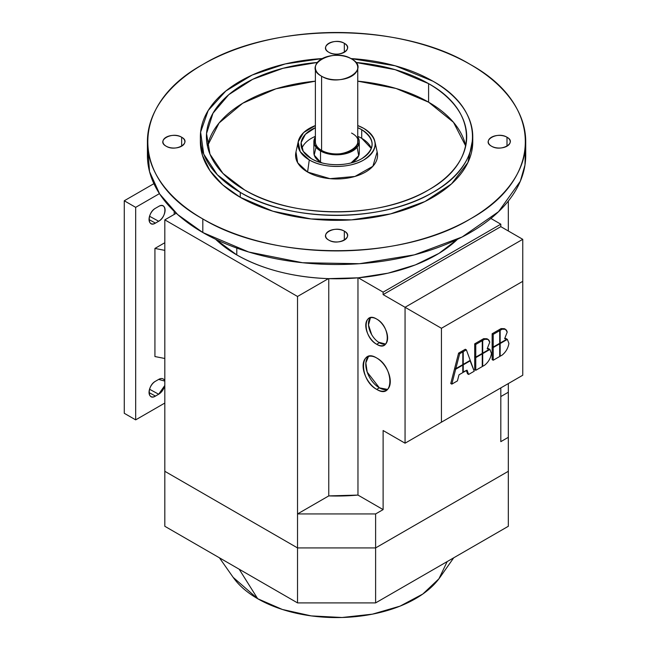 <?xml version="1.0" encoding="UTF-8"?>
<svg xmlns="http://www.w3.org/2000/svg" width="650" height="650" viewBox="0 0 650 650"><rect width="100%" height="100%" fill="white"/><g stroke="black" fill="none" stroke-linecap="round" stroke-linejoin="round"><path stroke-width="0.97" d="M504.652 338.674L506.959 339.121L504.652 338.674L507.211 332.126L504.652 338.674M505.757 338.423L506.959 339.121L500.159 343.046L506.959 339.121M505.473 329.306L504.4 328.689L501.093 328.591L502.166 329.209L505.473 329.306L507.211 332.126C506.553 329.379 504.871 328.412 502.166 329.209L500.159 330.363L500.159 343.046L499.704 342.786L500.159 343.046L500.159 330.363L499.086 329.745L501.093 328.591L499.086 329.745L499.086 330.273L499.086 329.745L500.159 330.363L502.166 329.209L501.093 328.591M487.199 348.749L489.921 349.456L491.457 353.511C490.652 358.231 488.402 362.107 484.713 365.146C488.402 362.115 490.652 358.231 491.457 353.511L489.921 349.456L482.706 353.624L482.706 366.308L484.713 365.146L482.706 366.308L482.251 366.039L482.706 366.308L482.706 353.624L482.251 353.356L482.706 353.624L489.921 349.456L487.199 348.749L489.759 342.192L487.199 348.749M488.312 348.498L489.507 349.196L482.706 353.121L489.507 349.196M488.02 339.381L486.956 338.764L483.649 338.666L484.713 339.284L488.02 339.381L489.759 342.192C489.109 339.454 487.427 338.488 484.713 339.284L482.706 340.438L482.706 353.121L482.251 352.861L482.706 353.121L482.706 340.438L481.642 339.82L483.649 338.666L481.642 339.82L481.642 340.348L481.642 339.82L482.706 340.438L484.713 339.284L483.649 338.666M508.909 343.436C508.097 348.156 505.854 352.032 502.166 355.071C505.854 352.04 508.097 348.156 508.909 343.436L507.366 339.389L508.909 343.436M506.935 339.137L507.366 339.389L500.159 343.549L500.159 356.233L502.166 355.071L500.159 356.233L499.704 355.964L500.159 356.233L500.159 343.549L499.704 343.281L500.159 343.549L507.366 339.389L506.935 339.137M508.324 526.281L375.611 602.899L508.324 526.281L508.324 471.291L508.324 526.281L375.611 602.899L297.529 602.899L164.816 526.281L164.816 471.291L297.529 547.918L164.816 471.291L164.816 219.854L297.529 296.473L328.404 278.647C292.833 277.209 262.299 269.303 236.787 254.922L215.597 239.257A141.115 81.469 0 0 0 236.787 254.922L236.787 248.081L236.787 254.922A141.115 81.469 0 0 0 328.404 278.647A141.115 81.469 0 0 0 358.296 277.81L328.404 278.647L297.529 296.473L297.529 513.939L375.611 513.939L383.118 509.608L357.963 495.081L357.963 277.842L357.963 495.081L328.762 495.901A140.733 81.25 0 0 0 357.963 495.081L383.118 509.608L375.611 513.939L375.611 547.918L508.324 471.291L508.324 392.234L500.817 396.565L508.324 392.234L508.324 437.312L500.817 441.651L508.324 437.312L508.324 471.291L375.611 547.918L297.529 547.918L375.611 547.918L375.611 513.939L297.529 513.939L297.529 547.918L297.529 296.473L164.816 219.854L176.239 213.257L164.816 219.854L164.816 526.281L297.529 602.899L164.816 526.281M447.192 561.576L438.937 578.784L422.825 594.019L400.067 606.133L372.426 614.161L342.054 617.5L311.236 615.899L282.36 609.464L257.676 598.707L233.163 577.354M219.424 557.806L233.179 577.379A111.572 64.415 0 0 0 257.676 598.707L239.168 569.205L257.676 598.707A111.572 64.415 0 0 0 439.961 577.379L453.716 557.806M379.373 387.839L387.546 389.399A19.216 11.099 60 0 1 379.373 387.839A19.216 11.099 60 0 1 367.209 372.125A19.216 11.099 60 0 1 368.517 356.436L365.836 362.871L367.201 372.109L379.373 387.839L376.699 389.382C359.166 380.234 359.166 346.905 376.699 357.996C394.225 367.152 394.225 400.473 376.699 389.382L379.373 387.839M378.446 342.16L385.629 344.069A15.438 8.913 60 0 1 379.373 342.737L376.699 344.281A15.438 8.913 -120 0 0 384.41 345.044A15.438 8.913 -120 0 0 386.783 332.678A15.438 8.913 -120 0 0 376.699 319.077A15.438 8.913 -120 0 0 368.981 318.313A15.438 8.913 -120 0 0 366.608 330.679A15.438 8.913 -120 0 0 376.699 344.281L379.373 342.737A15.438 8.913 60 0 1 369.688 330.363A15.438 8.913 60 0 1 370.435 317.744L368.501 324.959L371.654 334.588M466.375 349.871L463.239 351.683L463.239 364.366L470.226 360.336L466.375 349.871L465.311 349.253L462.174 351.065L465.311 349.253L466.375 349.871L470.226 360.336L463.239 364.366L463.239 351.683L462.174 351.065L462.174 351.561L462.174 351.065L463.239 351.683L466.375 349.871M467.049 370.159L468.626 374.441L474.224 371.207L470.381 360.742L463.239 364.861L463.239 372.352L467.049 370.159L462.808 372.109L463.239 372.352L462.808 351.926L459.672 353.738L455.829 368.639L470.381 360.742L469.95 360.49L474.224 371.207L468.626 374.441L467.553 373.815L466.359 370.557L467.553 373.815L468.626 374.441L467.049 370.159M458.997 374.806L462.808 372.604L462.808 365.113L455.666 369.233L451.823 384.134L457.421 380.9L458.997 374.806L457.421 380.9L451.823 384.134L450.751 383.516L454.602 368.615L455.187 368.274L454.602 368.615L450.751 383.516L451.823 384.134L455.666 369.233L454.602 368.615L455.666 369.233L462.808 365.113L462.808 372.604L458.997 374.806M522.754 375.237L405.056 443.194L522.754 375.237L522.754 281.328L522.754 375.237L405.056 443.194L441.431 422.183L441.431 328.283L405.056 307.279L405.056 443.194L405.056 307.279L441.431 328.283L441.431 422.183L522.754 375.237M457.551 239.257L438.921 253.394L415.382 264.899L388.034 273.179L358.296 277.81L383.118 292.142L383.118 294.613L405.056 307.279L522.754 239.322L522.754 281.328L441.431 328.283L522.754 281.328L522.754 239.322L405.056 307.279L383.118 294.613L383.118 292.142L500.817 224.185L490.896 218.457L500.817 224.185L500.817 226.655L522.754 239.322L500.817 226.655L500.817 224.185L383.118 292.142L358.296 277.81A141.115 81.469 0 0 0 457.535 239.257M492.139 359.621L492.139 346.938L492.578 346.694L492.139 346.938L492.139 359.621L493.212 360.238L492.139 359.621M474.695 369.696L474.695 357.012L475.126 356.769L474.695 357.012L474.695 369.696L475.759 370.313L474.695 369.696M458.599 353.121L461.736 351.309L458.599 353.121L454.756 368.022L458.599 353.121L459.672 353.738L458.599 353.121M474.695 356.517L474.695 343.834L481.179 340.088L474.695 343.834L474.695 356.517L475.759 357.134L474.695 356.517M492.139 346.442L492.139 333.759L498.631 330.013L492.139 333.759L492.139 346.442L493.212 347.059L492.139 346.442M315.38 67.576L315.38 141.708A21.182 12.228 0 0 0 321.588 150.361L321.588 76.221A21.182 12.228 180 0 1 315.38 67.576A21.182 12.228 180 0 1 328.461 56.274A21.182 12.228 180 0 1 351.553 58.922C333.149 47.231 301.332 65.601 321.588 76.221C339.991 87.913 371.8 69.55 351.553 58.922A21.182 12.228 180 0 1 357.752 67.576A21.182 12.228 180 0 1 344.679 78.877A21.182 12.228 180 0 1 321.588 76.221L321.588 150.361A21.182 12.228 0 0 0 344.679 153.01A21.182 12.228 0 0 0 357.752 141.708L357.752 67.576M351.553 133.063C371.8 143.683 339.991 162.053 321.588 150.361M315.38 137.004L314.364 144.438L320.515 150.979L334.181 154.741L348.92 152.701L358.158 145.754L357.752 137.004A22.701 13.106 180 0 1 359.271 141.708A22.701 13.106 180 0 1 345.256 153.814A22.701 13.106 180 0 1 320.515 150.979A22.701 13.106 180 0 1 313.869 141.708A22.701 13.106 180 0 1 315.38 137.004M313.869 141.708L313.869 152.831A22.701 13.106 -0 0 0 320.515 162.094L320.515 150.979L320.515 162.094A22.701 13.106 0 0 0 322.14 162.947L320.515 162.094L314.21 155.106L316.014 147.274M357.126 147.274A22.701 13.106 0 0 0 357.126 147.266L358.711 155.716L351 162.947A22.701 13.106 0 0 0 359.271 152.831L359.271 141.708M371.337 148.509L361.717 138.312A35.563 20.532 180 0 1 371.337 148.509M361.717 129.667L361.717 138.312L361.717 129.667A35.563 20.532 -0 0 0 357.752 127.692L361.717 129.667C375.505 139.344 375.505 149.021 361.717 158.697C348.627 166.66 324.512 166.66 311.423 158.697A35.563 20.532 0 0 0 350.179 163.15A35.563 20.532 0 0 0 372.133 144.178A35.563 20.532 0 0 0 361.717 129.667M315.38 127.692A35.563 20.532 -0 0 0 301.007 144.178A35.563 20.532 -0 0 0 311.423 158.697L303.233 151.328L301.104 142.667L305.419 134.274L315.38 127.684M301.803 148.509A35.563 20.532 180 0 1 315.38 136.338M357.752 136.338A35.563 20.532 180 0 1 361.717 138.312M363.854 128.424L357.752 125.556A38.586 22.279 180 0 1 363.854 128.424A38.586 22.279 180 0 1 374.855 141.399A38.586 22.279 180 0 1 353.535 164.19A38.586 22.279 180 0 1 309.286 159.933C323.481 168.577 349.659 168.569 363.854 159.933C378.82 149.435 378.82 138.929 363.854 128.424M298.212 141.741L295.896 152.352A40.991 23.668 0 0 0 307.588 172.039L309.286 159.933A38.586 22.279 180 0 1 298.285 141.399A38.586 22.279 180 0 1 315.38 125.564L303.591 132.608L298.179 141.895L300.202 151.637L309.286 159.933L307.588 172.039A40.991 23.668 0 0 0 354.591 176.556A40.991 23.668 0 0 0 377.236 152.352L374.928 141.741M377.146 151.938L372.873 166.294L354.924 176.467L329.997 178.661L307.588 172.039L297.668 162.768L295.986 151.938M465.717 146.031L453.497 122.314L428.594 102.172L396.037 88.465L357.752 81.169A130.138 75.14 180 0 1 428.594 102.172A130.138 75.14 180 0 1 465.717 146.031M315.38 81.169L275.949 88.814L242.726 103.244L219.082 122.988L207.423 146.031A130.138 75.14 180 0 1 315.38 81.169M428.594 83.639L428.594 102.172L428.594 83.639A130.138 75.14 0 0 0 355.81 62.457L395.159 69.672L428.594 83.639C479.034 111.296 479.034 162.24 428.594 189.898C380.689 219.018 292.451 219.018 244.546 189.898A130.138 75.14 0 0 0 386.368 206.188A130.138 75.14 0 0 0 466.708 136.768A130.138 75.14 0 0 0 428.594 83.639M317.33 62.457A130.138 75.14 0 0 0 206.424 136.768A130.138 75.14 0 0 0 244.546 189.898L222.958 173.412L209.958 154.148L206.546 133.567L212.972 113.246L228.759 94.681L252.712 79.308L282.977 68.299L317.33 62.457M432.876 81.169L395.257 65.812L350.911 58.573A136.191 78.634 180 0 1 432.876 81.169A136.191 78.634 180 0 1 472.761 136.768A136.191 78.634 180 0 1 388.692 209.414A136.191 78.634 180 0 1 240.264 192.368C290.404 222.844 382.736 222.844 432.876 192.368C485.656 163.426 485.664 110.11 432.876 81.169M200.371 136.768L200.371 141.708A136.191 78.634 0 0 0 240.264 197.308L240.264 192.368A136.191 78.634 180 0 1 200.371 136.768A136.191 78.634 180 0 1 322.221 58.573L285.196 63.944L252.208 75.034L225.826 91L208.162 110.557L200.606 132.153L203.734 154.131L217.319 174.752L240.264 192.368L240.264 197.308A136.191 78.634 0 0 0 388.692 214.354A136.191 78.634 0 0 0 472.761 141.708L472.761 136.768M472.696 139.238L467.935 162.451L451.555 183.844L425.003 201.508L390.658 213.874L351.528 219.863L311.041 218.944L272.829 211.201L240.264 197.308L222.739 184.884L209.942 170.657L202.402 155.236L200.444 139.238M507 137.231L507 146.185L507 137.231A10.969 6.337 0 0 0 495.048 135.858A10.969 6.337 0 0 0 488.272 141.708A10.969 6.337 0 0 0 491.489 146.185A10.969 6.337 0 0 0 503.441 147.558A10.969 6.337 0 0 0 510.218 141.708A10.969 6.337 0 0 0 507 137.231C517.489 142.732 501.02 152.246 491.489 146.185C481 140.684 497.469 131.178 507 137.231M181.651 137.231L181.651 146.185L181.651 137.231A10.969 6.337 0 0 0 169.691 135.858A10.969 6.337 0 0 0 162.923 141.708A10.969 6.337 0 0 0 166.132 146.185A10.969 6.337 0 0 0 178.092 147.558A10.969 6.337 0 0 0 184.86 141.708A10.969 6.337 0 0 0 181.651 137.231C192.14 142.732 175.662 152.246 166.132 146.185C155.651 140.684 172.12 131.178 181.651 137.231M344.329 231.148L344.329 240.11L344.329 231.148A10.969 6.337 0 0 0 332.369 229.775A10.969 6.337 0 0 0 325.601 235.633A10.969 6.337 0 0 0 328.811 240.11A10.969 6.337 0 0 0 340.771 241.483A10.969 6.337 0 0 0 347.539 235.633A10.969 6.337 0 0 0 344.329 231.148C354.811 236.657 338.341 246.163 328.811 240.11C318.321 234.609 334.799 225.095 344.329 231.148M344.329 43.314L344.329 52.268L344.329 43.314A10.969 6.337 0 0 0 332.369 41.941A10.969 6.337 0 0 0 325.601 47.791A10.969 6.337 0 0 0 328.811 52.268A10.969 6.337 0 0 0 340.771 53.641A10.969 6.337 0 0 0 347.539 47.791A10.969 6.337 0 0 0 344.329 43.314C354.811 48.815 338.341 58.321 328.811 52.268C318.321 46.767 334.799 37.253 344.329 43.314M147.412 141.708L147.412 155.301A189.158 109.208 0 0 0 202.816 232.521L202.816 218.936A189.158 109.208 180 0 1 147.412 141.708A189.158 109.208 180 0 1 264.184 40.812A189.158 109.208 180 0 1 470.324 64.488C400.692 22.157 272.447 22.157 202.816 64.488C129.496 104.691 129.496 178.734 202.816 218.936C272.447 261.259 400.692 261.259 470.324 218.936C543.636 178.734 543.644 104.691 470.324 64.488A189.158 109.208 180 0 1 525.728 141.708A189.158 109.208 180 0 1 408.956 242.604A189.158 109.208 180 0 1 202.816 218.936L202.816 232.521A189.158 109.208 0 0 0 408.956 256.197A189.158 109.208 0 0 0 525.728 155.301L525.728 141.708M525.363 148.509L524.981 165.019L520.301 181.269L498.566 211.681L462.142 236.974L414.367 254.849L359.507 263.705L302.551 262.73L248.682 252.005L202.816 232.521L177.678 214.557L159.64 193.928L149.532 171.6L147.778 148.509M155.464 223.104L149.045 219.594L155.464 223.104C147.184 228.345 147.176 212.607 155.464 208.276A9.076 5.241 120 0 0 149.508 216.352A9.076 5.241 120 0 0 151.011 223.6A9.076 5.241 120 0 0 155.464 223.104L158.673 221.252A9.076 5.241 120 0 0 164.58 213.33A9.076 5.241 120 0 0 163.296 206.026A9.076 5.241 120 0 0 158.673 206.424C166.952 201.183 166.961 216.921 158.673 221.252L155.464 223.104M149.541 216.255L158.673 221.252L149.541 216.255M155.464 396.086L149.045 392.576L155.464 396.086C147.184 401.326 147.176 385.588 155.464 381.257A9.076 5.241 120 0 0 149.508 389.334A9.076 5.241 120 0 0 151.011 396.581A9.076 5.241 120 0 0 155.464 396.086L158.673 394.233A9.076 5.241 120 0 0 164.816 385.45L158.673 394.233L155.464 396.086M149.541 389.236L158.673 394.233L149.541 389.236M164.816 381.103A9.076 5.241 120 0 0 163.296 379.007A9.076 5.241 120 0 0 158.673 379.405L164.816 381.103M328.762 278.655L328.762 495.901L297.529 513.939L328.762 495.901L328.762 278.655M164.816 358.483L154.928 356.549L154.928 248.43L164.816 242.726L154.928 248.43L164.816 250.372L154.928 248.43L154.928 356.549L164.816 358.483M124.272 413.294L124.272 200.769L153.904 183.666L124.272 200.769L135.671 207.35L135.671 419.868L164.816 403.049L135.671 419.868L135.671 207.35L159.437 193.627L135.671 207.35L124.272 200.769L124.272 413.294L135.671 419.868L124.272 413.294M174.192 211.315L174.192 214.435L174.192 211.315M155.464 208.276L158.673 206.424L155.464 208.276M155.464 381.257L158.673 379.405L155.464 381.257M500.817 387.904L500.817 441.651L500.817 387.904M383.118 430.527L383.118 509.608L383.118 430.527L405.056 443.194L383.118 430.527M376.699 344.281C362.619 336.936 362.611 310.172 376.699 319.077C390.772 326.43 390.78 353.194 376.699 344.281M376.699 357.996A19.216 11.099 -120 0 0 367.088 357.045A19.216 11.099 -120 0 0 364.138 372.45A19.216 11.099 -120 0 0 376.699 389.382A19.216 11.099 -120 0 0 386.303 390.333A19.216 11.099 -120 0 0 389.252 374.936A19.216 11.099 -120 0 0 376.699 357.996M375.611 602.899L297.529 602.899L375.611 602.899L375.611 547.918L375.611 602.899M499.704 356.493L493.212 360.238L493.212 347.555L492.139 346.938L493.212 347.555L499.704 343.809L499.265 343.566L499.704 343.809L493.212 347.555L493.212 360.238L499.704 356.493L499.704 343.809L499.704 356.493M482.251 366.567L475.759 370.313L475.759 357.63L474.695 357.012L475.759 357.63L482.251 353.884L481.821 353.632L482.251 353.884L475.759 357.63L475.759 370.313L482.251 366.567L482.251 353.884L482.251 366.567M462.808 364.114L463.239 364.366L462.808 364.114M462.378 364.861L462.808 365.113L462.378 364.861M454.756 368.022L455.829 368.639L459.672 353.738L462.808 351.926L461.736 351.309L462.808 351.926L462.808 364.609L455.829 368.639L454.756 368.022M482.251 353.389L475.759 357.134L475.759 344.451L474.695 343.834L475.759 344.451L482.251 340.706L481.179 340.088L482.251 340.706L475.759 344.451L475.759 357.134L482.251 353.389L482.251 340.706L482.251 353.389M499.704 343.314L493.212 347.059L493.212 334.376L492.139 333.759L493.212 334.376L499.704 330.631L498.631 330.013L499.704 330.631L493.212 334.376L493.212 347.059L499.704 343.314L499.704 330.631L499.704 343.314M508.324 201.053L508.324 230.986L508.324 201.053M508.324 383.565L508.324 392.234L508.324 383.565M383.118 294.613L500.817 226.655L383.118 294.613M508.324 471.291L375.611 547.918L297.529 547.918L297.529 602.899L297.529 547.918L164.816 471.291"/></g></svg>
